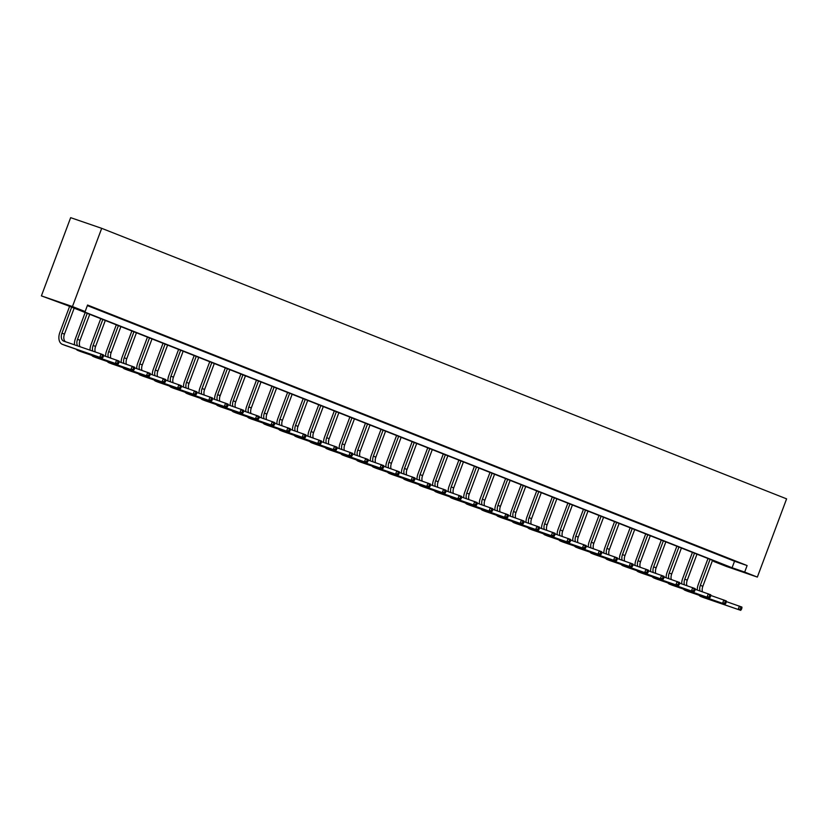 <?xml version="1.0" encoding="UTF-8"?>
<svg xmlns="http://www.w3.org/2000/svg" width="828" height="828" viewBox="0 0 828 828"><rect width="100%" height="100%" fill="white"/><g stroke="black" fill="none" stroke-linecap="round" stroke-linejoin="round"><path stroke-width="1.24" d="M757.351 577.085L726.301 566.414L713.622 561.405L726.218 565.731L66.664 305.211L41.4 295.886L70.649 217.66L101.699 228.331L786.6 498.86L757.351 577.085L744.682 572.076L747.115 565.555L87.571 305.035L85.129 311.556L72.543 307.229L732.087 567.749L744.682 572.076M713.84 560.846L713.622 561.405M87.354 305.604L734.529 561.229L747.115 565.555M733.442 560.473L725.359 557.379L733.442 560.473M717.876 554.315L709.793 551.231L717.876 554.315M702.299 548.167L694.216 545.083L702.299 548.167M686.733 542.019L678.649 538.935L686.733 542.019M671.166 535.871L663.073 532.777L671.166 535.871M655.59 529.713L647.506 526.629L655.59 529.713M640.023 523.565L631.94 520.481L640.023 523.565M624.447 517.417L616.363 514.333L624.447 517.417M608.88 511.269L600.797 508.185L608.88 511.269M593.314 505.121L585.22 502.027L593.314 505.121M577.737 498.963L569.654 495.879L577.737 498.963M562.171 492.815L554.087 489.731L562.171 492.815M546.604 486.667L538.51 483.583L546.604 486.667M531.027 480.519L522.944 477.425L531.027 480.519M515.461 474.361L507.367 471.277L515.461 474.361M499.884 468.213L491.801 465.129L499.884 468.213M484.318 462.065L476.235 458.981L484.318 462.065M468.751 455.917L460.658 452.833L468.751 455.917M453.175 449.77L445.091 446.675L453.175 449.77M437.608 443.611L429.515 440.527L437.608 443.611M422.032 437.463L413.948 434.379L422.032 437.463M406.465 431.316L398.382 428.231L406.465 431.316M390.899 425.168L382.805 422.073L390.899 425.168M375.322 419.009L367.239 415.925L375.322 419.009M359.756 412.861L351.662 409.777L359.756 412.861M344.179 406.714L336.096 403.629L344.179 406.714M328.612 400.566L320.529 397.481L328.612 400.566M313.046 394.418L304.952 391.323L313.046 394.418M297.469 388.26L289.386 385.175L297.469 388.26M281.903 382.112L273.82 379.027L281.903 382.112M266.326 375.964L258.243 372.879L266.326 375.964M250.76 369.816L242.676 366.721L250.76 369.816M235.193 363.658L227.1 360.573L235.193 363.658M219.617 357.51L211.533 354.425L219.617 357.51M204.05 351.362L195.967 348.277L204.05 351.362M188.473 345.214L180.39 342.13L188.473 345.214M172.907 339.056L164.824 335.971L172.907 339.056M157.341 332.908L149.247 329.823L157.341 332.908M141.764 326.76L133.681 323.676L141.764 326.76M126.198 320.612L118.114 317.528L126.198 320.612M110.631 314.464L102.537 311.369L110.631 314.464M87.426 305.408L95.054 308.306L87.437 305.387M85.129 311.556L72.45 306.546L101.699 228.331M72.45 306.546L41.4 295.886M734.529 561.229L732.087 567.749M697.259 590.012A10.443 6.655 111.6 0 1 698.242 584.599L707.992 558.538M712.546 560.328L702.837 586.307A6.966 4.43 -68.4 0 0 702.465 591.803M710.051 559.345L700.343 585.324A6.966 4.43 -68.4 0 0 700.022 590.964M726.322 601.594L741.909 607.079L741.878 608.135L740.884 607.742L740.398 609.046L741.391 609.439L741.878 608.135M741.391 609.439L740.687 610.34L703.376 597.526A10.443 6.655 111.6 0 1 703.2 597.454A10.443 6.655 111.6 0 1 703.024 597.381M740.687 610.34L700.881 596.543A10.443 6.655 111.6 0 1 700.705 596.47A10.443 6.655 111.6 0 1 698.946 595.197M740.398 609.046L738.193 609.356L739.404 606.096L740.884 607.742M681.692 583.864A10.443 6.655 111.6 0 1 682.676 578.451L692.425 552.38M696.979 554.18L687.271 580.159A6.966 4.43 -68.4 0 0 686.898 585.655M694.485 553.197L684.777 579.165A6.966 4.43 -68.4 0 0 684.445 584.806M710.745 595.446L726.332 600.931L726.311 601.987L725.307 601.594L724.821 602.898L725.825 603.291L726.311 601.987M725.825 603.291L725.111 604.192L687.809 591.378A10.443 6.655 111.6 0 1 687.633 591.306A10.443 6.655 111.6 0 1 687.447 591.233M725.111 604.192L685.315 590.385A10.443 6.655 111.6 0 1 685.129 590.323A10.443 6.655 111.6 0 1 683.369 589.05M724.821 602.898L722.616 603.208L723.838 599.948L725.307 601.594M666.126 577.716A10.443 6.655 111.6 0 1 667.109 572.303L676.849 546.232M681.413 548.032L671.694 574.001A6.966 4.43 -68.4 0 0 671.322 579.496M678.908 547.049L669.2 573.017A6.966 4.43 -68.4 0 0 668.879 578.658M695.178 589.298L710.766 594.783L710.745 595.839L709.741 595.446L709.254 596.75L710.248 597.143L710.745 595.839M710.248 597.143L709.544 598.044L672.243 585.22A10.443 6.655 111.6 0 1 672.057 585.158A10.443 6.655 111.6 0 1 671.881 585.085M709.544 598.044L669.738 584.237A10.443 6.655 111.6 0 1 669.562 584.175A10.443 6.655 111.6 0 1 667.803 582.902M709.254 596.75L707.05 597.05L708.271 593.79L709.741 595.446M650.549 571.568A10.443 6.655 111.6 0 1 651.532 566.145L661.282 540.084M665.836 541.885L656.128 567.853A6.966 4.43 -68.4 0 0 655.755 573.349M663.342 540.901L653.634 566.87A6.966 4.43 -68.4 0 0 653.302 572.51M679.612 583.15L695.189 588.625L695.168 589.691L694.174 589.288L693.688 590.592L694.682 590.995L695.168 589.691M694.682 590.995L693.978 591.885L656.666 579.072A10.443 6.655 111.6 0 1 656.49 579.01A10.443 6.655 111.6 0 1 656.314 578.938M693.978 591.885L654.172 578.089A10.443 6.655 111.6 0 1 653.996 578.027A10.443 6.655 111.6 0 1 652.226 576.743M693.688 590.592L691.483 590.902L692.694 587.642L694.174 589.288M634.983 565.41A10.443 6.655 111.6 0 1 635.966 559.997L645.705 533.936M650.27 535.737L640.561 561.705A6.966 4.43 -68.4 0 0 640.189 567.201M647.775 534.743L638.057 560.722A6.966 4.43 -68.4 0 0 637.736 566.362M664.035 577.002L679.622 582.477L679.602 583.533L678.598 583.14L678.111 584.444L679.115 584.837L679.602 583.533M679.115 584.837L678.401 585.738L641.1 572.924A10.443 6.655 111.6 0 1 640.913 572.862A10.443 6.655 111.6 0 1 640.737 572.779M678.401 585.738L638.605 571.941A10.443 6.655 111.6 0 1 638.419 571.869A10.443 6.655 111.6 0 1 636.66 570.595M678.111 584.444L675.907 584.754L677.128 581.494L678.598 583.14M619.406 559.262A10.443 6.655 111.6 0 1 620.389 553.849L630.139 527.778M634.693 529.578L624.985 555.557A6.966 4.43 -68.4 0 0 624.612 561.053M632.199 528.595L622.49 554.574A6.966 4.43 -68.4 0 0 622.17 560.214M648.469 570.844L664.056 576.329L664.025 577.385L663.031 576.992L662.545 578.296L663.538 578.689L664.025 577.385M663.538 578.689L662.835 579.59L625.523 566.776A10.443 6.655 111.6 0 1 625.347 566.704A10.443 6.655 111.6 0 1 625.171 566.631M662.835 579.59L623.029 565.783A10.443 6.655 111.6 0 1 622.853 565.721A10.443 6.655 111.6 0 1 621.093 564.448M662.545 578.296L660.34 578.606L661.551 575.346L663.031 576.992M603.84 553.114A10.443 6.655 111.6 0 1 604.823 547.701L614.573 521.63M619.127 523.431L609.418 549.409A6.966 4.43 -68.4 0 0 609.046 554.905M616.632 522.447L606.924 548.415A6.966 4.43 -68.4 0 0 606.593 554.056M632.892 564.696L648.479 570.181L648.459 571.237L647.465 570.844L646.968 572.148L647.972 572.541L648.459 571.237M647.972 572.541L647.258 573.442L609.957 560.618A10.443 6.655 111.6 0 1 609.781 560.556A10.443 6.655 111.6 0 1 609.605 560.484M647.258 573.442L607.462 559.635A10.443 6.655 111.6 0 1 607.286 559.573A10.443 6.655 111.6 0 1 605.516 558.3M646.968 572.148L644.764 572.448L645.985 569.198L647.465 570.844M588.273 546.966A10.443 6.655 111.6 0 1 589.257 541.543L598.996 515.482M603.56 517.283L593.842 543.251A6.966 4.43 -68.4 0 0 593.469 548.747M601.066 516.299L591.347 542.268A6.966 4.43 -68.4 0 0 591.026 547.908M617.326 558.548L632.913 564.034L632.892 565.089L631.888 564.696L631.402 566L632.395 566.393L632.892 565.089M632.395 566.393L631.692 567.284L594.39 554.47A10.443 6.655 111.6 0 1 594.204 554.408A10.443 6.655 111.6 0 1 594.028 554.336M631.692 567.284L591.896 553.487A10.443 6.655 111.6 0 1 591.71 553.425A10.443 6.655 111.6 0 1 589.95 552.152M631.402 566L629.197 566.3L630.418 563.04L631.888 564.696M572.697 540.808A10.443 6.655 111.6 0 1 573.68 535.395L583.429 509.334M587.983 511.135L578.275 537.103A6.966 4.43 -68.4 0 0 577.903 542.599M585.489 510.141L575.781 536.12A6.966 4.43 -68.4 0 0 575.46 541.76M601.759 552.4L617.336 557.875L617.315 558.931L616.322 558.538L615.835 559.842L616.829 560.235L617.315 558.931M616.829 560.235L616.125 561.136L578.813 548.322A10.443 6.655 111.6 0 1 578.637 548.26A10.443 6.655 111.6 0 1 578.461 548.177M616.125 561.136L576.319 547.339A10.443 6.655 111.6 0 1 576.143 547.267A10.443 6.655 111.6 0 1 574.384 545.994M615.835 559.842L613.631 560.152L614.842 556.892L616.322 558.538M557.13 534.66A10.443 6.655 111.6 0 1 558.113 529.247L567.853 503.186M572.417 504.976L562.709 530.955A6.966 4.43 -68.4 0 0 562.336 536.451M569.923 503.993L560.214 529.972A6.966 4.43 -68.4 0 0 559.883 535.612M586.183 546.242L601.77 551.727L601.749 552.783L600.745 552.39L600.259 553.694L601.263 554.087L601.749 552.783M601.263 554.087L600.548 554.988L563.247 542.174A10.443 6.655 111.6 0 1 563.061 542.102A10.443 6.655 111.6 0 1 562.885 542.029M600.548 554.988L560.753 541.191A10.443 6.655 111.6 0 1 560.566 541.119A10.443 6.655 111.6 0 1 558.807 539.846M600.259 553.694L598.054 554.004L599.275 550.744L600.745 552.39M541.553 528.512A10.443 6.655 111.6 0 1 542.537 523.099L552.286 497.028M556.84 498.829L547.132 524.807A6.966 4.43 -68.4 0 0 546.759 530.303M554.346 497.845L544.638 523.813A6.966 4.43 -68.4 0 0 544.317 529.454M570.616 540.094L586.203 545.58L586.172 546.635L585.179 546.242L584.692 547.546L585.686 547.939L586.172 546.635M585.686 547.939L584.982 548.84L547.67 536.026A10.443 6.655 111.6 0 1 547.494 535.954A10.443 6.655 111.6 0 1 547.318 535.882M584.982 548.84L545.176 535.033A10.443 6.655 111.6 0 1 545 534.971A10.443 6.655 111.6 0 1 543.24 533.698M584.692 547.546L582.488 547.857L583.709 544.596L585.179 546.242M525.987 522.364A10.443 6.655 111.6 0 1 526.97 516.951L536.72 490.88M541.274 492.681L531.566 518.649A6.966 4.43 -68.4 0 0 531.193 524.145M538.78 491.697L529.071 517.666A6.966 4.43 -68.4 0 0 528.74 523.306M555.039 533.946L570.627 539.432L570.606 540.487L569.612 540.094L569.115 541.398L570.119 541.791L570.606 540.487M570.119 541.791L569.405 542.692L532.104 529.868A10.443 6.655 111.6 0 1 531.928 529.806A10.443 6.655 111.6 0 1 531.752 529.734M569.405 542.692L529.609 528.885A10.443 6.655 111.6 0 1 529.434 528.823A10.443 6.655 111.6 0 1 527.664 527.55M569.115 541.398L566.911 541.698L568.132 538.438L569.612 540.094M510.421 516.217A10.443 6.655 111.6 0 1 511.404 510.793L521.143 484.732M525.708 486.533L515.989 512.501A6.966 4.43 -68.4 0 0 515.627 517.997M523.213 485.55L513.495 511.518A6.966 4.43 -68.4 0 0 513.174 517.158M539.473 527.798L555.06 533.273L555.039 534.339L554.035 533.936L553.549 535.24L554.543 535.644L555.039 534.339M554.543 535.644L553.839 536.534L516.537 523.72A10.443 6.655 111.6 0 1 516.351 523.658A10.443 6.655 111.6 0 1 516.175 523.586M553.839 536.534L514.043 522.737A10.443 6.655 111.6 0 1 513.857 522.675A10.443 6.655 111.6 0 1 512.097 521.392M553.549 535.24L551.345 535.55L552.566 532.29L554.035 533.936M494.844 510.058A10.443 6.655 111.6 0 1 495.827 504.645L505.577 478.584M510.131 480.385L500.422 506.353A6.966 4.43 -68.4 0 0 500.05 511.849M507.636 479.391L497.928 505.37A6.966 4.43 -68.4 0 0 497.607 511.011M523.907 521.65L539.483 527.125L539.463 528.181L538.469 527.788L537.983 529.092L538.976 529.485L539.463 528.181M538.976 529.485L538.272 530.386L500.961 517.572A10.443 6.655 111.6 0 1 500.785 517.51A10.443 6.655 111.6 0 1 500.609 517.428M538.272 530.386L498.466 516.589A10.443 6.655 111.6 0 1 498.29 516.517A10.443 6.655 111.6 0 1 496.531 515.244M537.983 529.092L535.778 529.402L536.989 526.142L538.469 527.788M479.277 503.91A10.443 6.655 111.6 0 1 480.261 498.497L490 472.426M494.564 474.227L484.856 500.205A6.966 4.43 -68.4 0 0 484.483 505.701M492.07 473.243L482.362 499.212A6.966 4.43 -68.4 0 0 482.031 504.863M508.33 515.492L523.917 520.978L523.896 522.033L522.892 521.64L522.406 522.944L523.41 523.337L523.896 522.033M523.41 523.337L522.696 524.238L485.394 511.425A10.443 6.655 111.6 0 1 485.208 511.352A10.443 6.655 111.6 0 1 485.032 511.28M522.696 524.238L482.9 510.431A10.443 6.655 111.6 0 1 482.714 510.369A10.443 6.655 111.6 0 1 480.954 509.096M522.406 522.944L520.201 523.255L521.423 519.994L522.892 521.64M463.701 497.763A10.443 6.655 111.6 0 1 464.684 492.349L474.434 466.278M478.988 468.079L469.279 494.047A6.966 4.43 -68.4 0 0 468.907 499.553M476.493 467.095L466.785 493.064A6.966 4.43 -68.4 0 0 466.464 498.704M492.763 509.344L508.351 514.83L508.32 515.885L507.326 515.492L506.839 516.796L507.833 517.189L508.32 515.885M507.833 517.189L507.129 518.09L469.818 505.266A10.443 6.655 111.6 0 1 469.642 505.204A10.443 6.655 111.6 0 1 469.466 505.132M507.129 518.09L467.323 504.283A10.443 6.655 111.6 0 1 467.147 504.221A10.443 6.655 111.6 0 1 465.388 502.948M506.839 516.796L504.635 517.096L505.856 513.846L507.326 515.492M448.134 491.615A10.443 6.655 111.6 0 1 449.118 486.191L458.867 460.13M463.421 461.931L453.713 487.899A6.966 4.43 -68.4 0 0 453.34 493.395M460.927 460.948L451.219 486.916A6.966 4.43 -68.4 0 0 450.887 492.556M477.187 503.196L492.774 508.682L492.753 509.737L491.76 509.344L491.263 510.648L492.267 511.042L492.753 509.737M492.267 511.042L491.563 511.932L454.251 499.118A10.443 6.655 111.6 0 1 454.075 499.056A10.443 6.655 111.6 0 1 453.899 498.984M491.563 511.932L451.757 498.135A10.443 6.655 111.6 0 1 451.581 498.073A10.443 6.655 111.6 0 1 449.811 496.8M491.263 510.648L489.058 510.948L490.279 507.688L491.76 509.344M432.568 485.456A10.443 6.655 111.6 0 1 433.551 480.043L443.29 453.982M447.855 455.783L438.136 481.751A6.966 4.43 -68.4 0 0 437.774 487.247M445.361 454.789L435.642 480.768A6.966 4.43 -68.4 0 0 435.321 486.409M461.62 497.048L477.207 502.524L477.187 503.579L476.183 503.186L475.696 504.49L476.7 504.883L477.187 503.579M476.7 504.883L475.986 505.784L438.685 492.97A10.443 6.655 111.6 0 1 438.498 492.908A10.443 6.655 111.6 0 1 438.322 492.826M475.986 505.784L436.19 491.987A10.443 6.655 111.6 0 1 436.004 491.915A10.443 6.655 111.6 0 1 434.245 490.642M475.696 504.49L473.492 504.801L474.713 501.54L476.183 503.186M416.991 479.308A10.443 6.655 111.6 0 1 417.974 473.895L427.724 447.824M432.278 449.625L422.57 475.603A6.966 4.43 -68.4 0 0 422.197 481.099M429.784 448.641L420.075 474.62A6.966 4.43 -68.4 0 0 419.755 480.261M446.054 490.89L461.631 496.376L461.61 497.431L460.616 497.038L460.13 498.342L461.124 498.735L461.61 497.431M461.124 498.735L460.42 499.636L423.108 486.823A10.443 6.655 111.6 0 1 422.932 486.75A10.443 6.655 111.6 0 1 422.756 486.678M460.42 499.636L420.614 485.839A10.443 6.655 111.6 0 1 420.438 485.767A10.443 6.655 111.6 0 1 418.678 484.494M460.13 498.342L457.925 498.653L459.136 495.392L460.616 497.038M401.425 473.161A10.443 6.655 111.6 0 1 402.408 467.748L412.147 441.676M416.712 443.477L407.003 469.455A6.966 4.43 -68.4 0 0 406.631 474.951M414.217 442.494L404.509 468.462A6.966 4.43 -68.4 0 0 404.178 474.102M430.477 484.742L446.064 490.228L446.044 491.283L445.04 490.89L444.553 492.194L445.557 492.588L446.044 491.283M445.557 492.588L444.843 493.488L407.542 480.675A10.443 6.655 111.6 0 1 407.366 480.602A10.443 6.655 111.6 0 1 407.179 480.53M444.843 493.488L405.047 479.681A10.443 6.655 111.6 0 1 404.861 479.619A10.443 6.655 111.6 0 1 403.101 478.346M444.553 492.194L442.349 492.505L443.57 489.244L445.04 490.89M385.858 467.013A10.443 6.655 111.6 0 1 386.831 461.589L396.581 435.528M401.135 437.329L391.427 463.297A6.966 4.43 -68.4 0 0 391.054 468.793M398.641 436.346L388.932 462.314A6.966 4.43 -68.4 0 0 388.611 467.955M414.911 478.594L430.498 484.08L430.467 485.136L429.473 484.742L428.987 486.046L429.98 486.44L430.467 485.136M429.98 486.44L429.277 487.34L391.975 474.516A10.443 6.655 111.6 0 1 391.789 474.454A10.443 6.655 111.6 0 1 391.613 474.382M429.277 487.34L389.47 473.533A10.443 6.655 111.6 0 1 389.295 473.471A10.443 6.655 111.6 0 1 387.535 472.198M428.987 486.046L426.782 486.346L428.004 483.086L429.473 484.742M370.282 460.854A10.443 6.655 111.6 0 1 371.265 455.441L381.015 429.38M385.569 431.181L375.86 457.149A6.966 4.43 -68.4 0 0 375.488 462.645M383.074 430.198L373.366 456.166A6.966 4.43 -68.4 0 0 373.035 461.807M399.334 472.446L414.921 477.922L414.9 478.988L413.907 478.584L413.42 479.888L414.414 480.292L414.9 478.988M414.414 480.292L413.71 481.182L376.398 468.369A10.443 6.655 111.6 0 1 376.222 468.306A10.443 6.655 111.6 0 1 376.047 468.234M413.71 481.182L373.904 467.385A10.443 6.655 111.6 0 1 373.728 467.313A10.443 6.655 111.6 0 1 371.958 466.04M413.42 479.888L411.205 480.199L412.427 476.938L413.907 478.584M354.715 454.707A10.443 6.655 111.6 0 1 355.698 449.293L365.438 423.232M370.002 425.033L360.284 451.001A6.966 4.43 -68.4 0 0 359.921 456.497M367.508 424.039L357.789 450.018A6.966 4.43 -68.4 0 0 357.468 455.659M383.768 466.299L399.355 471.774L399.334 472.829L398.33 472.436L397.844 473.74L398.848 474.133L399.334 472.829M398.848 474.133L398.133 475.034L360.832 462.221A10.443 6.655 111.6 0 1 360.646 462.148A10.443 6.655 111.6 0 1 360.47 462.076M398.133 475.034L358.338 461.237A10.443 6.655 111.6 0 1 358.151 461.165A10.443 6.655 111.6 0 1 356.392 459.892M397.844 473.74L395.639 474.051L396.86 470.79L398.33 472.436M339.138 448.559A10.443 6.655 111.6 0 1 340.122 443.146L349.871 417.074M354.425 418.875L344.717 444.853A6.966 4.43 -68.4 0 0 344.344 450.349M351.931 417.892L342.223 443.86A6.966 4.43 -68.4 0 0 341.902 449.511M368.201 460.14L383.788 465.626L383.757 466.681L382.764 466.288L382.277 467.592L383.271 467.986L383.757 466.681M383.271 467.986L382.567 468.886L345.255 456.073A10.443 6.655 111.6 0 1 345.079 456A10.443 6.655 111.6 0 1 344.903 455.928M382.567 468.886L342.761 455.079A10.443 6.655 111.6 0 1 342.585 455.017A10.443 6.655 111.6 0 1 340.825 453.744M382.277 467.592L380.073 467.903L381.284 464.643L382.764 466.288M323.572 442.411A10.443 6.655 111.6 0 1 324.555 436.998L334.305 410.926M338.859 412.727L329.151 438.695A6.966 4.43 -68.4 0 0 328.778 444.201M336.365 411.744L326.656 437.712A6.966 4.43 -68.4 0 0 326.325 443.353M352.624 453.992L368.212 459.478L368.191 460.534L367.187 460.14L366.7 461.444L367.704 461.838L368.191 460.534M367.704 461.838L366.99 462.738L329.689 449.914A10.443 6.655 111.6 0 1 329.513 449.852A10.443 6.655 111.6 0 1 329.327 449.78M366.99 462.738L327.195 448.931A10.443 6.655 111.6 0 1 327.008 448.869A10.443 6.655 111.6 0 1 325.249 447.596M366.7 461.444L364.496 461.745L365.717 458.495L367.187 460.14M308.006 436.263A10.443 6.655 111.6 0 1 308.989 430.839L318.728 404.778M323.293 406.579L313.574 432.547A6.966 4.43 -68.4 0 0 313.201 438.043M320.788 405.596L311.08 431.564A6.966 4.43 -68.4 0 0 310.759 437.205M337.058 447.844L352.645 453.33L352.614 454.386L351.621 453.992L351.134 455.296L352.128 455.69L352.614 454.386M352.128 455.69L351.424 456.58L314.123 443.767A10.443 6.655 111.6 0 1 313.936 443.704A10.443 6.655 111.6 0 1 313.76 443.632M351.424 456.58L311.618 442.783A10.443 6.655 111.6 0 1 311.442 442.721A10.443 6.655 111.6 0 1 309.682 441.448M351.134 455.296L348.93 455.597L350.151 452.336L351.621 453.992M292.429 430.105A10.443 6.655 111.6 0 1 293.412 424.692L303.162 398.63M307.716 400.431L298.008 426.399A6.966 4.43 -68.4 0 0 297.635 431.895M305.221 399.438L295.513 425.416A6.966 4.43 -68.4 0 0 295.182 431.057M321.492 441.697L337.068 447.172L337.048 448.227L336.054 447.834L335.568 449.138L336.561 449.532L337.048 448.227M336.561 449.532L335.857 450.432L298.546 437.619A10.443 6.655 111.6 0 1 298.37 437.557A10.443 6.655 111.6 0 1 298.194 437.474M335.857 450.432L296.051 436.635A10.443 6.655 111.6 0 1 295.875 436.563A10.443 6.655 111.6 0 1 294.106 435.29M335.568 449.138L333.353 449.449L334.574 446.188L336.054 447.834M276.862 423.957A10.443 6.655 111.6 0 1 277.846 418.544L287.585 392.472M292.149 394.273L282.441 420.251A6.966 4.43 -68.4 0 0 282.069 425.747M289.655 393.29L279.936 419.268A6.966 4.43 -68.4 0 0 279.616 424.909M305.915 435.538L321.502 441.024L321.481 442.08L320.477 441.686L319.991 442.99L320.995 443.384L321.481 442.08M320.995 443.384L320.281 444.284L282.979 431.471A10.443 6.655 111.6 0 1 282.793 431.398A10.443 6.655 111.6 0 1 282.617 431.326M320.281 444.284L280.485 430.488A10.443 6.655 111.6 0 1 280.299 430.415A10.443 6.655 111.6 0 1 278.539 429.142M319.991 442.99L317.786 443.301L319.008 440.041L320.477 441.686M261.286 417.809A10.443 6.655 111.6 0 1 262.269 412.396L272.019 386.324M276.573 388.125L266.864 414.103A6.966 4.43 -68.4 0 0 266.492 419.599M274.078 387.142L264.37 413.11A6.966 4.43 -68.4 0 0 264.049 418.751M290.349 429.39L305.936 434.876L305.905 435.932L304.911 435.538L304.425 436.842L305.418 437.236L305.905 435.932M305.418 437.236L304.714 438.136L267.403 425.323A10.443 6.655 111.6 0 1 267.227 425.25A10.443 6.655 111.6 0 1 267.051 425.178M304.714 438.136L264.908 424.329A10.443 6.655 111.6 0 1 264.732 424.267A10.443 6.655 111.6 0 1 262.973 422.994M304.425 436.842L302.22 437.153L303.431 433.893L304.911 435.538M245.719 411.661A10.443 6.655 111.6 0 1 246.703 406.237L256.452 380.176M261.006 381.977L251.298 407.945A6.966 4.43 -68.4 0 0 250.925 413.441M258.512 380.994L248.804 406.962A6.966 4.43 -68.4 0 0 248.472 412.603M274.772 423.243L290.359 428.728L290.338 429.784L289.334 429.39L288.848 430.695L289.852 431.088L290.338 429.784M289.852 431.088L289.138 431.988L251.836 419.165A10.443 6.655 111.6 0 1 251.66 419.103A10.443 6.655 111.6 0 1 251.474 419.03M289.138 431.988L249.342 418.181A10.443 6.655 111.6 0 1 249.156 418.119A10.443 6.655 111.6 0 1 247.396 416.846M288.848 430.695L286.643 430.995L287.865 427.734L289.334 429.39M230.153 405.503A10.443 6.655 111.6 0 1 231.136 400.09L240.876 374.028M245.44 375.829L235.721 401.797A6.966 4.43 -68.4 0 0 235.349 407.293M242.935 374.846L233.227 400.814A6.966 4.43 -68.4 0 0 232.906 406.455M259.205 417.095L274.792 422.57L274.772 423.636L273.768 423.232L273.281 424.536L274.275 424.93L274.772 423.636M274.275 424.93L273.571 425.83L236.27 413.017A10.443 6.655 111.6 0 1 236.083 412.955A10.443 6.655 111.6 0 1 235.908 412.872M273.571 425.83L233.775 412.034A10.443 6.655 111.6 0 1 233.589 411.961A10.443 6.655 111.6 0 1 231.83 410.688M273.281 424.536L271.077 424.847L272.298 421.587L273.768 423.232M214.576 399.355A10.443 6.655 111.6 0 1 215.559 393.942L225.309 367.88M229.863 369.681L220.155 395.649A6.966 4.43 -68.4 0 0 219.782 401.145M227.369 368.688L217.66 394.666A6.966 4.43 -68.4 0 0 217.34 400.307M243.639 410.936L259.216 416.422L259.195 417.478L258.201 417.084L257.715 418.388L258.709 418.782L259.195 417.478M258.709 418.782L258.005 419.682L220.693 406.869A10.443 6.655 111.6 0 1 220.517 406.796A10.443 6.655 111.6 0 1 220.341 406.724M258.005 419.682L218.199 405.886A10.443 6.655 111.6 0 1 218.023 405.813A10.443 6.655 111.6 0 1 216.263 404.54M257.715 418.388L255.51 418.699L256.721 415.439L258.201 417.084M199.01 393.207A10.443 6.655 111.6 0 1 199.993 387.794L209.732 361.722M214.297 363.523L204.588 389.502A6.966 4.43 -68.4 0 0 204.216 394.997M211.802 362.54L202.084 388.508A6.966 4.43 -68.4 0 0 201.763 394.149M228.062 404.788L243.649 410.274L243.629 411.33L242.625 410.936L242.138 412.24L243.142 412.634L243.629 411.33M243.142 412.634L242.428 413.534L205.127 400.721A10.443 6.655 111.6 0 1 204.94 400.649A10.443 6.655 111.6 0 1 204.764 400.576M242.428 413.534L202.632 399.727A10.443 6.655 111.6 0 1 202.446 399.665A10.443 6.655 111.6 0 1 200.686 398.392M242.138 412.24L239.934 412.551L241.155 409.291L242.625 410.936M183.433 387.059A10.443 6.655 111.6 0 1 184.416 381.646L194.166 355.574M198.72 357.375L189.012 383.343A6.966 4.43 -68.4 0 0 188.639 388.849M196.226 356.392L186.517 382.36A6.966 4.43 -68.4 0 0 186.196 388.001M212.496 398.641L228.083 404.126L228.052 405.182L227.058 404.788L226.572 406.093L227.565 406.486L228.052 405.182M227.565 406.486L226.862 407.386L189.55 394.563A10.443 6.655 111.6 0 1 189.374 394.501A10.443 6.655 111.6 0 1 189.198 394.428M226.862 407.386L187.056 393.579A10.443 6.655 111.6 0 1 186.88 393.517A10.443 6.655 111.6 0 1 185.12 392.244M226.572 406.093L224.367 406.393L225.578 403.143L227.058 404.788M167.867 380.911A10.443 6.655 111.6 0 1 168.85 375.488L178.6 349.426M183.154 351.227L173.445 377.195A6.966 4.43 -68.4 0 0 173.073 382.691M180.659 350.244L170.951 376.212A6.966 4.43 -68.4 0 0 170.62 381.853M196.919 392.493L212.506 397.978L212.486 399.034L211.492 398.641L210.995 399.934L211.999 400.338L212.486 399.034M211.999 400.338L211.285 401.228L173.983 388.415A10.443 6.655 111.6 0 1 173.808 388.353A10.443 6.655 111.6 0 1 173.632 388.28M211.285 401.228L171.489 387.432A10.443 6.655 111.6 0 1 171.313 387.369A10.443 6.655 111.6 0 1 169.543 386.096M210.995 399.934L208.791 400.245L210.012 396.985L211.492 398.641M152.3 374.753A10.443 6.655 111.6 0 1 153.283 369.34L163.023 343.278M167.587 345.079L157.869 371.047A6.966 4.43 -68.4 0 0 157.496 376.543M165.093 344.086L155.374 370.064A6.966 4.43 -68.4 0 0 155.053 375.705M181.353 386.345L196.94 391.82L196.919 392.876L195.915 392.482L195.429 393.786L196.422 394.18L196.919 392.876M196.422 394.18L195.718 395.08L158.417 382.267A10.443 6.655 111.6 0 1 158.231 382.205A10.443 6.655 111.6 0 1 158.055 382.122M195.718 395.08L155.923 381.284A10.443 6.655 111.6 0 1 155.736 381.211A10.443 6.655 111.6 0 1 153.977 379.938M195.429 393.786L193.224 394.097L194.445 390.837L195.915 392.482M136.723 368.605A10.443 6.655 111.6 0 1 137.707 363.192L147.456 337.12M152.01 338.921L142.302 364.9A6.966 4.43 -68.4 0 0 141.93 370.395M149.516 337.938L139.808 363.916A6.966 4.43 -68.4 0 0 139.487 369.557M165.786 380.187L181.363 385.672L181.342 386.728L180.349 386.334L179.862 387.639L180.856 388.032L181.342 386.728M180.856 388.032L180.152 388.932L142.84 376.119A10.443 6.655 111.6 0 1 142.664 376.047A10.443 6.655 111.6 0 1 142.488 375.974M180.152 388.932L140.346 375.136A10.443 6.655 111.6 0 1 140.17 375.063A10.443 6.655 111.6 0 1 138.411 373.79M179.862 387.639L177.658 387.949L178.869 384.689L180.349 386.334M121.157 362.457A10.443 6.655 111.6 0 1 122.14 357.044L131.88 330.972M136.444 332.773L126.736 358.752A6.966 4.43 -68.4 0 0 126.363 364.248M133.95 331.79L124.241 357.758A6.966 4.43 -68.4 0 0 123.91 363.399M150.21 374.039L165.797 379.524L165.776 380.58L164.772 380.187L164.286 381.491L165.289 381.884L165.776 380.58M165.289 381.884L164.575 382.784L127.274 369.971A10.443 6.655 111.6 0 1 127.088 369.899A10.443 6.655 111.6 0 1 126.912 369.826M164.575 382.784L124.78 368.977A10.443 6.655 111.6 0 1 124.593 368.915A10.443 6.655 111.6 0 1 122.834 367.642M164.286 381.491L162.081 381.801L163.302 378.541L164.772 380.187M105.58 356.309A10.443 6.655 111.6 0 1 106.564 350.886L116.313 324.824M120.867 326.625L111.159 352.593A6.966 4.43 -68.4 0 0 110.786 358.089M118.373 325.642L108.665 351.61A6.966 4.43 -68.4 0 0 108.344 357.251M134.643 367.891L150.23 373.376L150.199 374.432L149.206 374.039L148.719 375.343L149.713 375.736L150.199 374.432M149.713 375.736L149.009 376.636L111.697 363.813A10.443 6.655 111.6 0 1 111.521 363.751A10.443 6.655 111.6 0 1 111.345 363.678M149.009 376.636L109.203 362.83A10.443 6.655 111.6 0 1 109.027 362.767A10.443 6.655 111.6 0 1 107.267 361.494M148.719 375.343L146.515 375.643L147.736 372.383L149.206 374.039M90.014 350.151A10.443 6.655 111.6 0 1 90.997 344.738L100.747 318.676M105.301 320.477L95.593 346.446A6.966 4.43 -68.4 0 0 95.22 351.941M102.807 319.494L93.098 345.462A6.966 4.43 -68.4 0 0 92.767 351.103M119.066 361.743L134.653 367.218L134.633 368.284L133.639 367.88L133.142 369.184L134.146 369.578L134.633 368.284M134.146 369.578L133.432 370.478L96.131 357.665A10.443 6.655 111.6 0 1 95.955 357.603A10.443 6.655 111.6 0 1 95.779 357.52M133.432 370.478L93.636 356.682A10.443 6.655 111.6 0 1 93.46 356.609A10.443 6.655 111.6 0 1 91.691 355.336M133.142 369.184L130.938 369.495L132.159 366.235L133.639 367.88M74.489 344.821A10.443 6.655 111.6 0 1 75.431 338.59L85.17 312.529M89.734 314.329L80.016 340.298A6.966 4.43 -68.4 0 0 80.047 346.735M87.24 313.336L77.522 339.314A6.966 4.43 -68.4 0 0 77.646 345.907M103.5 355.585L119.087 361.07L119.066 362.126L118.062 361.732L117.576 363.037L118.58 363.43L119.066 362.126M118.58 363.43L117.866 364.33L80.564 351.517A10.443 6.655 111.6 0 1 80.378 351.445A10.443 6.655 111.6 0 1 80.202 351.372M117.866 364.33L78.07 350.534A10.443 6.655 111.6 0 1 77.884 350.461A10.443 6.655 111.6 0 1 76.124 349.188M117.576 363.037L115.371 363.347L116.593 360.087L118.062 361.732M103.003 357.282L103.49 355.978L102.496 355.585L102.01 356.889L103.003 357.282L102.299 358.182L62.493 344.376A10.443 6.655 111.6 0 1 62.317 344.313A10.443 6.655 111.6 0 1 59.854 332.442L69.604 306.37M74.158 308.171L64.449 334.15A6.966 4.43 -68.4 0 0 65.474 341.726M71.663 307.188L61.955 333.156A6.966 4.43 -68.4 0 0 63.59 341.074A6.966 4.43 -68.4 0 0 63.715 341.126L101.016 353.939L103.51 354.922L103.49 355.978M102.299 358.182L64.988 345.369A10.443 6.655 111.6 0 1 64.812 345.297A10.443 6.655 111.6 0 1 64.636 345.224M102.01 356.889L99.805 357.199L101.016 353.939L102.496 355.585M702.837 586.307L700.343 585.324M703.376 597.526L700.881 596.543M687.271 580.159L684.777 579.165M687.809 591.378L685.315 590.385M671.694 574.001L669.2 573.017M672.243 585.22L669.738 584.237M656.128 567.853L653.634 566.87M656.666 579.072L654.172 578.089M640.561 561.705L638.057 560.722M641.1 572.924L638.605 571.941M624.985 555.557L622.49 554.574M625.523 566.776L623.029 565.783M609.418 549.409L606.924 548.415M609.957 560.618L607.462 559.635M593.842 543.251L591.347 542.268M594.39 554.47L591.896 553.487M578.275 537.103L575.781 536.12M578.813 548.322L576.319 547.339M562.709 530.955L560.214 529.972M563.247 542.174L560.753 541.191M547.132 524.807L544.638 523.813M547.67 536.026L545.176 535.033M531.566 518.649L529.071 517.666M532.104 529.868L529.609 528.885M515.989 512.501L513.495 511.518M516.537 523.72L514.043 522.737M500.422 506.353L497.928 505.37M500.961 517.572L498.466 516.589M484.856 500.205L482.362 499.212M485.394 511.425L482.9 510.431M469.279 494.047L466.785 493.064M469.818 505.266L467.323 504.283M453.713 487.899L451.219 486.916M454.251 499.118L451.757 498.135M438.136 481.751L435.642 480.768M438.685 492.97L436.19 491.987M422.57 475.603L420.075 474.62M423.108 486.823L420.614 485.839M407.003 469.455L404.509 468.462M407.542 480.675L405.047 479.681M391.427 463.297L388.932 462.314M391.975 474.516L389.47 473.533M375.86 457.149L373.366 456.166M376.398 468.369L373.904 467.385M360.284 451.001L357.789 450.018M360.832 462.221L358.338 461.237M344.717 444.853L342.223 443.86M345.255 456.073L342.761 455.079M329.151 438.695L326.656 437.712M329.689 449.914L327.195 448.931M313.574 432.547L311.08 431.564M314.123 443.767L311.618 442.783M298.008 426.399L295.513 425.416M298.546 437.619L296.051 436.635M282.441 420.251L279.936 419.268M282.979 431.471L280.485 430.488M266.864 414.103L264.37 413.11M267.403 425.323L264.908 424.329M251.298 407.945L248.804 406.962M251.836 419.165L249.342 418.181M235.721 401.797L233.227 400.814M236.27 413.017L233.775 412.034M220.155 395.649L217.66 394.666M220.693 406.869L218.199 405.886M204.588 389.502L202.084 388.508M205.127 400.721L202.632 399.727M189.012 383.343L186.517 382.36M189.55 394.563L187.056 393.579M173.445 377.195L170.951 376.212M173.983 388.415L171.489 387.432M157.869 371.047L155.374 370.064M158.417 382.267L155.923 381.284M142.302 364.9L139.808 363.916M142.84 376.119L140.346 375.136M126.736 358.752L124.241 357.758M127.274 369.971L124.78 368.977M111.159 352.593L108.665 351.61M111.697 363.813L109.203 362.83M95.593 346.446L93.098 345.462M96.131 357.665L93.636 356.682M80.016 340.298L77.522 339.314M80.564 351.517L78.07 350.534M64.449 334.15L61.955 333.156M64.988 345.369L62.493 344.376M703.2 597.454L700.705 596.47M687.633 591.306L685.129 590.323M672.057 585.158L669.562 584.175M656.49 579.01L653.996 578.027M640.913 572.862L638.419 571.869M625.347 566.704L622.853 565.721M609.781 560.556L607.286 559.573M594.204 554.408L591.71 553.425M578.637 548.26L576.143 547.267M563.061 542.102L560.566 541.119M547.494 535.954L545 534.971M531.928 529.806L529.434 528.823M516.351 523.658L513.857 522.675M500.785 517.51L498.29 516.517M485.208 511.352L482.714 510.369M469.642 505.204L467.147 504.221M454.075 499.056L451.581 498.073M438.498 492.908L436.004 491.915M422.932 486.75L420.438 485.767M407.366 480.602L404.861 479.619M391.789 474.454L389.295 473.471M376.222 468.306L373.728 467.313M360.646 462.148L358.151 461.165M345.079 456L342.585 455.017M329.513 449.852L327.008 448.869M313.936 443.704L311.442 442.721M298.37 437.557L295.875 436.563M282.793 431.398L280.299 430.415M267.227 425.25L264.732 424.267M251.66 419.103L249.156 418.119M236.083 412.955L233.589 411.961M220.517 406.796L218.023 405.813M204.94 400.649L202.446 399.665M189.374 394.501L186.88 393.517M173.808 388.353L171.313 387.369M158.231 382.205L155.736 381.211M142.664 376.047L140.17 375.063M127.088 369.899L124.593 368.915M111.521 363.751L109.027 362.767M95.955 357.603L93.46 356.609M80.378 351.445L77.884 350.461M64.812 345.297L62.317 344.313"/></g></svg>
